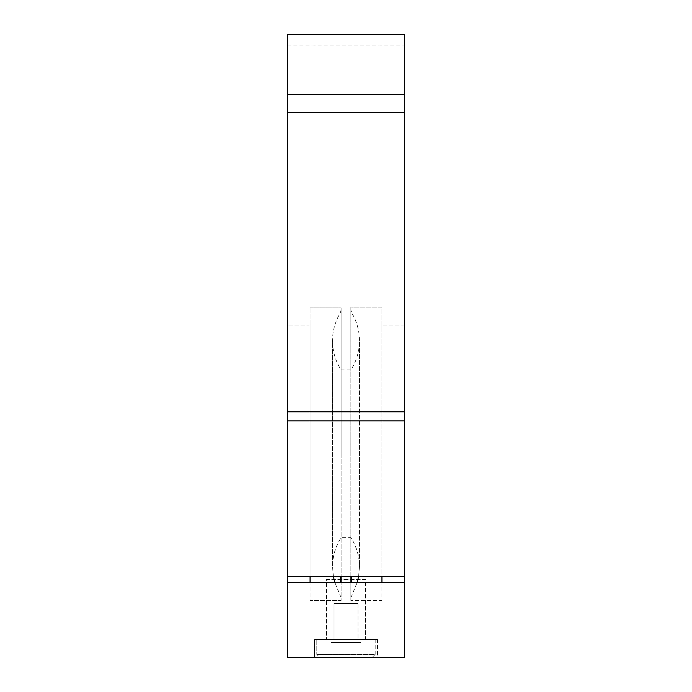 <?xml version="1.0" encoding="UTF-8"?>
<svg xmlns="http://www.w3.org/2000/svg" width="692" height="692" viewBox="0 0 692 692"><rect width="100%" height="100%" fill="white"/><g stroke="black" fill="none" stroke-linecap="round" stroke-linejoin="round"><path stroke-width="0.52" stroke-dasharray="3.46 2.59" d="M372.201 657.4L319.799 657.4L316.806 654.407L375.194 654.407L375.194 639.434L316.806 639.434L375.194 639.434L316.806 639.434L375.194 639.434L375.194 654.407L316.806 654.407L316.806 639.434L316.806 654.407L375.194 654.407L316.806 654.407L319.799 657.4L372.201 657.4L375.194 654.407L372.201 657.4L319.799 657.4L372.201 657.4M334.02 603.502L357.98 603.502L357.98 639.434L334.02 639.434L357.98 639.434L334.02 639.434L357.98 639.434L357.98 603.502L334.02 603.502L334.02 639.434L334.02 603.502L357.98 603.502L334.02 603.502M346 657.4L331.027 657.4L360.973 657.4L331.027 657.4L360.973 657.4L346 657.4L346 642.427L331.027 642.427L331.027 657.4L331.027 642.427L360.973 642.427L346 642.427L346 657.4L346 642.427L331.027 642.427L331.027 657.4L331.027 642.427L360.973 642.427L360.973 657.4L360.973 642.427L346 642.427L346 657.4M360.973 642.427L360.973 657.4L360.973 642.427M377.529 639.434L377.529 657.4L314.471 657.4L377.529 657.4L314.471 657.4L377.529 657.4L377.529 639.434L314.471 639.434L314.471 657.4L314.471 639.434L377.529 639.434M365.462 582.543L365.462 639.434L326.538 639.434L365.462 639.434L326.538 639.434L365.462 639.434L365.462 579.55L326.538 579.55L326.538 639.434L326.538 582.543L365.462 582.543L326.538 582.543M326.538 579.55L365.462 579.55M350.879 453.796L350.879 309.852L350.879 453.796M341.121 453.796L341.121 309.852L341.121 453.796M341.121 576.557L310.068 576.557L310.068 331.027L287.613 331.027L287.613 325.041L287.613 331.027L310.068 331.027L310.068 576.557L287.613 576.557L287.613 331.027L287.613 576.557L310.068 576.557L310.068 307.075L310.068 600.509L341.121 600.509L341.121 582.543L310.068 582.543L310.068 600.509L341.121 600.509L341.121 307.075L341.121 576.557L404.387 576.557L404.387 331.027L404.387 576.557L381.932 576.557L381.932 307.075L350.879 307.075L350.879 576.557M381.932 582.543L350.879 582.543L350.879 600.509L350.879 307.075L381.932 307.075L381.932 600.509L350.879 600.509L381.932 600.509L381.932 582.543L404.387 582.543M287.613 34.6L287.613 657.4L404.387 657.4L404.387 34.6L287.613 34.6L404.387 34.6L404.387 45.084L404.387 34.6L287.613 34.6M313.061 34.6L378.939 34.6L313.061 34.6L313.061 94.484L378.939 94.484L313.061 94.484L313.061 34.6M404.387 331.027L404.387 325.041L404.387 331.027L381.932 331.027L404.387 331.027M287.613 94.484L404.387 94.484M287.613 411.87L404.387 411.87M287.613 45.084L404.387 45.084L287.613 45.084M310.068 582.543L287.613 582.543M341.121 582.543L350.879 582.543M404.387 325.041L381.932 325.041L404.387 325.041M310.068 325.041L287.613 325.041L310.068 325.041L310.068 331.027L310.068 325.041M381.932 331.027L381.932 325.041L381.932 331.027M310.068 307.075L341.121 307.075L310.068 307.075M378.939 34.6L378.939 94.484L378.939 34.6M351.744 582.543L351.744 576.557M340.256 576.557L340.256 582.543M358.586 576.557L359.477 566.826L359.477 340.758C359.425 330.785 356.847 321.512 351.744 312.948L350.879 309.852M333.414 576.557L332.523 566.826L332.523 340.758C332.592 351.32 335.456 361.051 341.121 369.952L350.879 369.952C356.544 361.051 359.407 351.32 359.477 340.758L359.477 566.826C359.416 556.273 356.544 546.542 350.879 537.632L341.121 537.632C335.456 546.542 332.584 556.273 332.523 566.826L332.523 340.758C332.575 330.785 335.153 321.512 340.256 312.948L341.121 309.852M341.121 597.732L334.867 582.543M350.879 597.732L357.133 582.543"/><path stroke-width="1.04" d="M287.613 582.543L404.387 582.543L404.387 657.4L287.613 657.4L287.613 576.557L404.387 576.557L404.387 582.543M287.613 420.857L287.613 411.87L404.387 411.87L404.387 420.857L287.613 420.857L287.613 576.557M287.613 411.87L287.613 94.484L404.387 94.484L404.387 34.6L287.613 34.6L287.613 94.484M404.387 420.857L404.387 576.557M404.387 94.484L404.387 112.45L287.613 112.45M404.387 411.87L404.387 112.45M381.932 582.543L381.932 576.557M350.879 582.543L350.879 576.557M310.068 576.557L310.068 582.543M341.121 582.543L341.121 576.557M340.256 582.543L340.256 576.557M351.744 576.557L351.744 582.543M334.867 582.543L333.414 576.557M357.133 582.543L358.586 576.557"/></g></svg>
